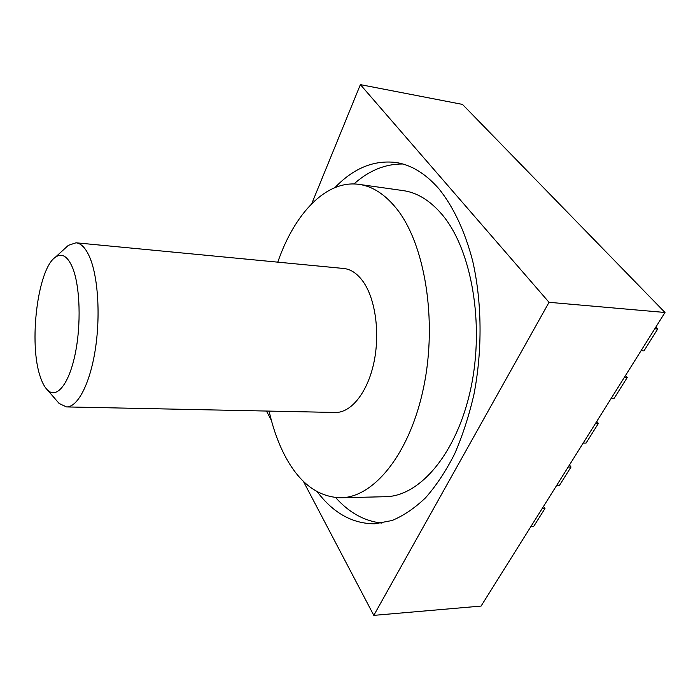 <?xml version="1.0" encoding="UTF-8"?>
<svg xmlns="http://www.w3.org/2000/svg" width="700" height="700" viewBox="0 0 700 700"><rect width="100%" height="100%" fill="white"/><g stroke="black" fill="none" stroke-linecap="round" stroke-linejoin="round"><path stroke-width="1.05" d="M40.364 376.967C42.376 383.031 44.791 387.424 47.6 390.145C56.613 398.991 68.766 384.51 75.031 354.699C81.366 325.019 80.141 286.116 72.555 267.662C67.594 256.104 61.854 252.639 55.335 257.259C37.538 269.132 28.525 343.936 40.364 376.967M65.485 247.975L68.373 245.332L76.038 242.795C81.183 243.329 85.741 248.132 89.696 257.215C98.131 276.806 100.625 316.391 95.165 350.394C89.74 384.457 77.49 407.356 66.483 406.919L59.168 403.506L56.604 400.54M66.483 406.919L335.309 412.466C350.831 412.947 367.203 393.067 373.704 363.501C380.257 333.979 375.629 299.39 363.274 281.811C357.473 273.665 350.945 269.211 343.691 268.476L76.038 242.795M269.115 411.101C272.773 427.525 277.944 442.225 284.646 455.21C299.058 482.86 317.756 497.052 340.76 497.77C373.817 497.639 410.06 453.758 423.745 386.794C437.57 319.961 424.769 243.565 396.489 208.565C384.965 194.303 372.47 186.235 359.004 184.371C325.973 179.673 294.332 213.885 277.786 262.15M340.76 497.77L385.341 496.711C419.632 496.51 456.907 453.679 470.802 388.474C484.838 323.382 471.406 248.92 442.05 214.524C430.089 200.515 417.13 192.544 403.165 190.601L359.004 184.371M317.293 491.82C333.41 513.17 352.616 523.827 374.92 523.793L391.983 520.529C403.471 515.778 414.671 508.191 425.582 497.77C436.161 485.748 445.804 471.214 454.519 454.142C462.516 435.82 469.009 415.835 473.988 394.196C482.528 350.009 481.994 302.033 472.727 261.196C465.019 231.359 453.311 206.657 438.979 188.886C425.618 173.609 411.276 164.815 395.946 162.487C373.809 159.871 353.491 168.227 335.002 187.565M402.797 164.001C385.332 163.844 369.04 170.502 353.929 183.96M311.736 203.691L360.377 84.63L549.036 302.312L373.8 615.37L303.38 481.32M271.408 420.446L266.473 411.04M360.377 84.63L462.481 104.405L665 312.48L481.075 606.077L373.8 615.37M665 312.48L549.036 302.312M654.771 328.808L657.685 329.035L643.939 350.919L641.034 350.735M657.685 329.035L655.847 327.101M624.356 377.361L627.244 377.493L614.224 398.221L611.345 398.134M627.244 377.493L625.511 375.515M583.188 443.074L586.04 443.091L598.395 423.421L596.759 421.418M598.395 423.421L595.534 423.369M556.456 485.756L559.274 485.704L571.016 467.014L569.468 464.984M571.016 467.014L568.181 467.04M531.029 526.339L533.82 526.216L544.994 508.445L543.524 506.389M544.994 508.445L542.185 508.532M335.668 497.595C349.125 512.715 364.534 521.22 381.894 523.093M47.6 390.145L59.168 403.506M55.335 257.259L68.373 245.332"/></g></svg>
